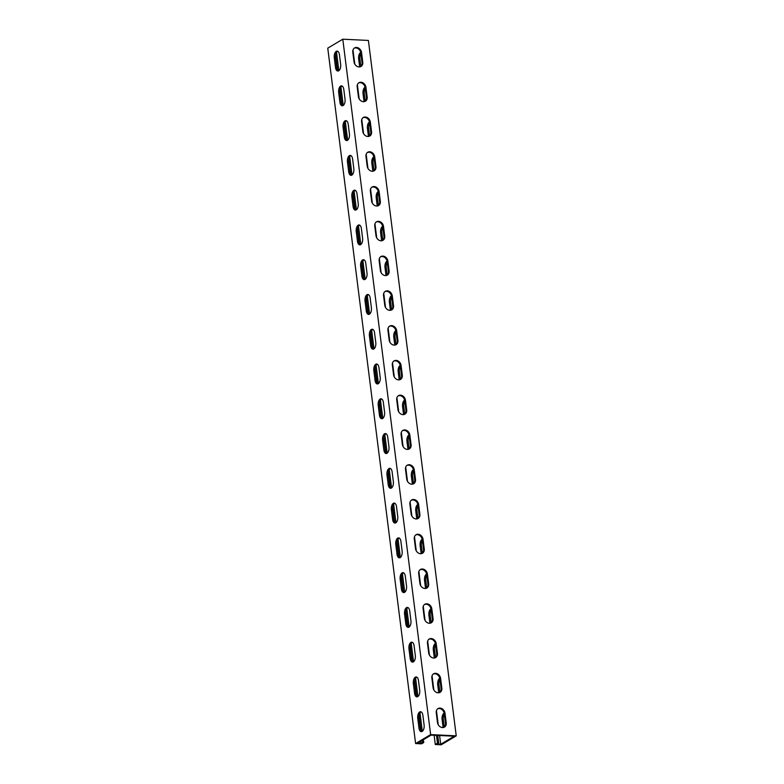 <?xml version="1.0" encoding="UTF-8"?>
<svg xmlns="http://www.w3.org/2000/svg" width="784" height="784" viewBox="0 0 784 784"><rect width="100%" height="100%" fill="white"/><g stroke="black" fill="none" stroke-linecap="round" stroke-linejoin="round"><path stroke-width="1.18" d="M444.165 713.077A5.106 2.626 -87.2 0 0 444.058 713.136A5.106 2.626 -87.2 0 0 442.107 719.536L443.117 727.552M444.342 714.204A5.106 2.626 -87.2 0 0 443.352 719.594L444.303 727.101M435.385 643.537A5.106 2.626 -87.2 0 0 435.267 643.605A5.106 2.626 -87.2 0 0 433.317 649.995L434.336 658.011M435.551 644.664A5.106 2.626 -87.2 0 0 434.571 650.054L435.522 657.56M426.604 573.996A5.106 2.626 -87.2 0 0 426.486 574.064A5.106 2.626 -87.2 0 0 424.536 580.454L425.545 588.47M426.77 575.123A5.106 2.626 -87.2 0 0 425.781 580.523L426.731 588.02M417.813 504.455A5.106 2.626 -87.2 0 0 417.705 504.524A5.106 2.626 -87.2 0 0 415.755 510.913L416.765 518.93M417.98 505.582A5.106 2.626 -87.2 0 0 417 510.982L417.95 518.489M409.032 434.914A5.106 2.626 -87.2 0 0 408.915 434.983A5.106 2.626 -87.2 0 0 406.965 441.382L407.974 449.389M409.199 436.041A5.106 2.626 -87.2 0 0 408.219 441.441L409.16 448.948M400.242 365.373A5.106 2.626 -87.2 0 0 400.134 365.442A5.106 2.626 -87.2 0 0 398.184 371.841L399.193 379.848M400.418 366.51A5.106 2.626 -87.2 0 0 399.428 371.9L400.379 379.407M391.461 295.842A5.106 2.626 -87.2 0 0 391.343 295.901A5.106 2.626 -87.2 0 0 389.393 302.301L390.412 310.307M391.628 296.969A5.106 2.626 -87.2 0 0 390.648 302.359L391.598 309.866M382.68 226.302A5.106 2.626 -87.2 0 0 382.563 226.36A5.106 2.626 -87.2 0 0 380.612 232.76L381.622 240.766M382.847 227.429A5.106 2.626 -87.2 0 0 381.857 232.819L382.808 240.325M373.89 156.761A5.106 2.626 -87.2 0 0 373.772 156.82A5.106 2.626 -87.2 0 0 371.822 163.219L372.841 171.226M374.056 157.888A5.106 2.626 -87.2 0 0 373.076 163.278L374.027 170.785M442.47 727.572A5.106 4.145 -120.8 0 1 437.482 722.495L436.257 712.754A5.106 4.145 -120.8 0 1 438.011 708.579A5.106 4.145 -120.8 0 1 444.998 713.185L446.223 722.917A5.106 4.145 -120.8 0 1 444.469 727.091A5.106 4.145 -120.8 0 1 442.47 727.572M433.689 658.031A5.106 4.145 -120.8 0 1 428.701 652.954L427.466 643.213A5.106 4.145 -120.8 0 1 429.22 639.038A5.106 4.145 -120.8 0 1 436.218 643.644L437.443 653.376A5.106 4.145 -120.8 0 1 435.688 657.551A5.106 4.145 -120.8 0 1 433.689 658.031M424.899 588.49A5.106 4.145 -120.8 0 1 419.91 583.414L418.685 573.672A5.106 4.145 -120.8 0 1 420.44 569.498A5.106 4.145 -120.8 0 1 427.427 574.104L428.662 583.835A5.106 4.145 -120.8 0 1 426.898 588.01A5.106 4.145 -120.8 0 1 424.899 588.49M416.118 518.949A5.106 4.145 -120.8 0 1 411.13 513.873L409.895 504.132A5.106 4.145 -120.8 0 1 411.659 499.967A5.106 4.145 -120.8 0 1 418.646 504.563L419.871 514.294A5.106 4.145 -120.8 0 1 418.117 518.469A5.106 4.145 -120.8 0 1 416.118 518.949M407.327 449.408A5.106 4.145 -120.8 0 1 402.339 444.332L401.114 434.601A5.106 4.145 -120.8 0 1 402.868 430.426A5.106 4.145 -120.8 0 1 409.856 435.022L411.09 444.753A5.106 4.145 -120.8 0 1 409.326 448.928A5.106 4.145 -120.8 0 1 407.327 449.408M398.546 379.868A5.106 4.145 -120.8 0 1 393.558 374.791L392.323 365.06A5.106 4.145 -120.8 0 1 394.087 360.885A5.106 4.145 -120.8 0 1 401.075 365.481L402.3 375.213A5.106 4.145 -120.8 0 1 400.546 379.387A5.106 4.145 -120.8 0 1 398.546 379.868M389.756 310.337A5.106 4.145 -120.8 0 1 384.768 305.25L383.543 295.519A5.106 4.145 -120.8 0 1 385.297 291.344A5.106 4.145 -120.8 0 1 392.284 295.94L393.519 305.682A5.106 4.145 -120.8 0 1 391.765 309.847A5.106 4.145 -120.8 0 1 389.756 310.337M380.975 240.796A5.106 4.145 -120.8 0 1 375.987 235.71L374.762 225.978A5.106 4.145 -120.8 0 1 376.516 221.803A5.106 4.145 -120.8 0 1 383.503 226.4L384.728 236.141A5.106 4.145 -120.8 0 1 382.974 240.316A5.106 4.145 -120.8 0 1 380.975 240.796M372.194 171.255A5.106 4.145 -120.8 0 1 367.206 166.169L365.971 156.437A5.106 4.145 -120.8 0 1 367.735 152.263A5.106 4.145 -120.8 0 1 374.723 156.859L375.948 166.6A5.106 4.145 -120.8 0 1 374.193 170.775A5.106 4.145 -120.8 0 1 372.194 171.255M438.08 692.801A5.106 4.145 -120.8 0 1 433.091 687.725L431.857 677.984A5.106 4.145 -120.8 0 1 433.621 673.809A5.106 4.145 -120.8 0 1 440.608 678.415L441.833 688.146A5.106 4.145 -120.8 0 1 440.079 692.321A5.106 4.145 -120.8 0 1 438.08 692.801M429.289 623.26A5.106 4.145 -120.8 0 1 424.301 618.184L423.076 608.443A5.106 4.145 -120.8 0 1 424.83 604.268A5.106 4.145 -120.8 0 1 431.817 608.874L433.052 618.605A5.106 4.145 -120.8 0 1 431.288 622.78A5.106 4.145 -120.8 0 1 429.289 623.26M420.508 553.72A5.106 4.145 -120.8 0 1 415.52 548.643L414.285 538.902A5.106 4.145 -120.8 0 1 416.049 534.727A5.106 4.145 -120.8 0 1 423.037 539.333L424.262 549.065A5.106 4.145 -120.8 0 1 422.507 553.239A5.106 4.145 -120.8 0 1 420.508 553.72M411.727 484.179A5.106 4.145 -120.8 0 1 406.739 479.102L405.504 469.361A5.106 4.145 -120.8 0 1 407.259 465.196A5.106 4.145 -120.8 0 1 414.246 469.792L415.481 479.524A5.106 4.145 -120.8 0 1 413.727 483.699A5.106 4.145 -120.8 0 1 411.727 484.179M402.937 414.638A5.106 4.145 -120.8 0 1 397.949 409.562L396.724 399.83A5.106 4.145 -120.8 0 1 398.478 395.655A5.106 4.145 -120.8 0 1 405.465 400.252L406.7 409.983A5.106 4.145 -120.8 0 1 404.936 414.158A5.106 4.145 -120.8 0 1 402.937 414.638M394.156 345.107A5.106 4.145 -120.8 0 1 389.168 340.021L387.933 330.289A5.106 4.145 -120.8 0 1 389.697 326.115A5.106 4.145 -120.8 0 1 396.684 330.711L397.909 340.442A5.106 4.145 -120.8 0 1 396.155 344.617A5.106 4.145 -120.8 0 1 394.156 345.107M385.365 275.566A5.106 4.145 -120.8 0 1 380.377 270.48L379.152 260.749A5.106 4.145 -120.8 0 1 380.906 256.574A5.106 4.145 -120.8 0 1 387.894 261.17L389.129 270.911A5.106 4.145 -120.8 0 1 387.365 275.076A5.106 4.145 -120.8 0 1 385.365 275.566M376.585 206.025A5.106 4.145 -120.8 0 1 371.596 200.939L370.362 191.208A5.106 4.145 -120.8 0 1 372.126 187.033A5.106 4.145 -120.8 0 1 379.113 191.629L380.338 201.37A5.106 4.145 -120.8 0 1 378.584 205.545A5.106 4.145 -120.8 0 1 376.585 206.025M367.794 136.485A5.106 4.145 -120.8 0 1 362.806 131.398L361.581 121.667A5.106 4.145 -120.8 0 1 363.335 117.492A5.106 4.145 -120.8 0 1 370.322 122.088L371.557 131.83A5.106 4.145 -120.8 0 1 369.803 136.004A5.106 4.145 -120.8 0 1 367.794 136.485M439.775 678.307A5.106 2.626 -87.2 0 0 439.667 678.366A5.106 2.626 -87.2 0 0 437.717 684.765L438.726 692.782M439.951 679.434A5.106 2.626 -87.2 0 0 438.962 684.824L439.912 692.331M430.994 608.766A5.106 2.626 -87.2 0 0 430.877 608.835A5.106 2.626 -87.2 0 0 428.926 615.224L429.936 623.241M431.161 609.893A5.106 2.626 -87.2 0 0 430.181 615.293L431.122 622.79M422.204 539.225A5.106 2.626 -87.2 0 0 422.096 539.294A5.106 2.626 -87.2 0 0 420.146 545.684L421.155 553.7M422.38 540.352A5.106 2.626 -87.2 0 0 421.39 545.752L422.341 553.249M413.423 469.685A5.106 2.626 -87.2 0 0 413.305 469.753A5.106 2.626 -87.2 0 0 411.355 476.153L412.374 484.159M413.589 470.812A5.106 2.626 -87.2 0 0 412.609 476.211L413.56 483.718M404.642 400.144A5.106 2.626 -87.2 0 0 404.524 400.212A5.106 2.626 -87.2 0 0 402.574 406.612L403.584 414.618M404.809 401.271A5.106 2.626 -87.2 0 0 403.819 406.671L404.769 414.177M395.851 330.603A5.106 2.626 -87.2 0 0 395.734 330.672A5.106 2.626 -87.2 0 0 393.784 337.071L394.803 345.078M396.018 331.74A5.106 2.626 -87.2 0 0 395.038 337.13L395.989 344.637M387.071 261.072A5.106 2.626 -87.2 0 0 386.953 261.131A5.106 2.626 -87.2 0 0 385.003 267.53L386.012 275.537M387.237 262.199A5.106 2.626 -87.2 0 0 386.257 267.589L387.198 275.096M378.28 191.531A5.106 2.626 -87.2 0 0 378.172 191.59A5.106 2.626 -87.2 0 0 376.222 197.989L377.231 205.996M378.456 192.658A5.106 2.626 -87.2 0 0 377.467 198.048L378.417 205.555M369.499 121.99A5.106 2.626 -87.2 0 0 369.382 122.049A5.106 2.626 -87.2 0 0 367.431 128.449L368.441 136.455M369.666 123.117A5.106 2.626 -87.2 0 0 368.686 128.507L369.627 136.014M415.304 677.19A5.106 2.626 -87.2 0 0 413.354 683.579L414.579 693.321A5.106 2.626 -87.2 0 0 416.892 696.888A5.106 2.626 -87.2 0 0 419.705 690.263L418.48 680.522A5.106 2.626 -87.2 0 0 416.167 676.955A5.106 2.626 -87.2 0 0 415.304 677.19M417.529 696.77A5.106 2.626 92.8 0 1 415.834 693.379L414.599 683.648A5.106 2.626 92.8 0 1 416.549 677.249A5.106 2.626 92.8 0 1 416.784 677.131M406.514 607.649A5.106 2.626 -87.2 0 0 404.564 614.048L405.798 623.78A5.106 2.626 -87.2 0 0 408.111 627.347A5.106 2.626 -87.2 0 0 410.924 620.722L409.699 610.981A5.106 2.626 -87.2 0 0 407.376 607.414A5.106 2.626 -87.2 0 0 406.514 607.649M408.748 627.239A5.106 2.626 92.8 0 1 407.043 623.839L405.818 614.107A5.106 2.626 92.8 0 1 407.768 607.708A5.106 2.626 92.8 0 1 407.994 607.59M397.733 538.108A5.106 2.626 -87.2 0 0 395.783 544.508L397.008 554.239A5.106 2.626 -87.2 0 0 399.33 557.816A5.106 2.626 -87.2 0 0 402.143 551.181L400.908 541.45A5.106 2.626 -87.2 0 0 398.595 537.873A5.106 2.626 -87.2 0 0 397.733 538.108M399.958 557.698A5.106 2.626 92.8 0 1 398.262 554.298L397.027 544.566A5.106 2.626 92.8 0 1 398.978 538.167A5.106 2.626 92.8 0 1 399.213 538.049M388.942 468.567A5.106 2.626 -87.2 0 0 386.992 474.967L388.227 484.698A5.106 2.626 -87.2 0 0 390.54 488.275A5.106 2.626 -87.2 0 0 393.352 481.641L392.127 471.909A5.106 2.626 -87.2 0 0 389.805 468.332A5.106 2.626 -87.2 0 0 388.942 468.567M391.177 488.158A5.106 2.626 92.8 0 1 389.472 484.757L388.247 475.026A5.106 2.626 92.8 0 1 390.197 468.626A5.106 2.626 92.8 0 1 390.422 468.509M380.162 399.027A5.106 2.626 -87.2 0 0 378.211 405.426L379.436 415.157A5.106 2.626 -87.2 0 0 381.759 418.734A5.106 2.626 -87.2 0 0 384.572 412.1L383.337 402.368A5.106 2.626 -87.2 0 0 381.024 398.791A5.106 2.626 -87.2 0 0 380.162 399.027M382.386 418.617A5.106 2.626 92.8 0 1 380.691 415.216L379.456 405.485A5.106 2.626 92.8 0 1 381.406 399.085A5.106 2.626 92.8 0 1 381.641 398.968M371.371 329.486A5.106 2.626 -87.2 0 0 369.421 335.885L370.656 345.617A5.106 2.626 -87.2 0 0 372.968 349.194A5.106 2.626 -87.2 0 0 375.781 342.559L374.556 332.828A5.106 2.626 -87.2 0 0 372.233 329.251A5.106 2.626 -87.2 0 0 371.371 329.486M373.605 349.076A5.106 2.626 92.8 0 1 371.9 345.685L370.675 335.944A5.106 2.626 92.8 0 1 372.625 329.545A5.106 2.626 92.8 0 1 372.851 329.427M362.59 259.945A5.106 2.626 -87.2 0 0 360.64 266.344L361.875 276.076A5.106 2.626 -87.2 0 0 364.188 279.653A5.106 2.626 -87.2 0 0 367 273.018L365.765 263.287A5.106 2.626 -87.2 0 0 363.453 259.71A5.106 2.626 -87.2 0 0 362.59 259.945M364.815 279.535A5.106 2.626 92.8 0 1 363.119 276.144L361.894 266.403A5.106 2.626 92.8 0 1 363.835 260.004A5.106 2.626 92.8 0 1 364.07 259.896M353.809 190.404A5.106 2.626 -87.2 0 0 351.859 196.804L353.084 206.545A5.106 2.626 -87.2 0 0 355.407 210.112A5.106 2.626 -87.2 0 0 358.219 203.477L356.985 193.746A5.106 2.626 -87.2 0 0 354.672 190.179A5.106 2.626 -87.2 0 0 353.809 190.404M356.034 209.994A5.106 2.626 92.8 0 1 354.339 206.604L353.104 196.862A5.106 2.626 92.8 0 1 355.054 190.473A5.106 2.626 92.8 0 1 355.289 190.355M345.019 120.863A5.106 2.626 -87.2 0 0 343.069 127.263L344.303 137.004A5.106 2.626 -87.2 0 0 346.616 140.571A5.106 2.626 -87.2 0 0 349.429 133.946L348.204 124.205A5.106 2.626 -87.2 0 0 345.881 120.638A5.106 2.626 -87.2 0 0 345.019 120.863M347.253 140.454A5.106 2.626 92.8 0 1 345.548 137.063L344.323 127.322A5.106 2.626 92.8 0 1 346.273 120.932A5.106 2.626 92.8 0 1 346.499 120.814M419.695 711.96A5.106 2.626 -87.2 0 0 417.745 718.35L418.97 728.091A5.106 2.626 -87.2 0 0 421.292 731.658A5.106 2.626 -87.2 0 0 424.105 725.033L422.87 715.292A5.106 2.626 -87.2 0 0 420.557 711.725A5.106 2.626 -87.2 0 0 419.695 711.96M421.919 731.541A5.106 2.626 92.8 0 1 420.224 728.15L418.989 718.418A5.106 2.626 92.8 0 1 420.939 712.019A5.106 2.626 92.8 0 1 421.175 711.901M410.904 642.419A5.106 2.626 -87.2 0 0 408.954 648.809L410.189 658.55A5.106 2.626 -87.2 0 0 412.502 662.117A5.106 2.626 -87.2 0 0 415.314 655.493L414.089 645.751A5.106 2.626 -87.2 0 0 411.767 642.184A5.106 2.626 -87.2 0 0 410.904 642.419M413.139 662.01A5.106 2.626 92.8 0 1 411.433 658.609L410.208 648.878A5.106 2.626 92.8 0 1 412.159 642.478A5.106 2.626 92.8 0 1 412.384 642.361M402.123 572.879A5.106 2.626 -87.2 0 0 400.173 579.278L401.398 589.009A5.106 2.626 -87.2 0 0 403.721 592.577A5.106 2.626 -87.2 0 0 406.533 585.952L405.299 576.211A5.106 2.626 -87.2 0 0 402.986 572.643A5.106 2.626 -87.2 0 0 402.123 572.879M404.348 592.469A5.106 2.626 92.8 0 1 402.653 589.068L401.418 579.337A5.106 2.626 92.8 0 1 403.368 572.937A5.106 2.626 92.8 0 1 403.603 572.82M393.333 503.338A5.106 2.626 -87.2 0 0 391.383 509.737L392.617 519.469A5.106 2.626 -87.2 0 0 394.93 523.046A5.106 2.626 -87.2 0 0 397.743 516.411L396.518 506.68A5.106 2.626 -87.2 0 0 394.205 503.103A5.106 2.626 -87.2 0 0 393.333 503.338M395.567 522.928A5.106 2.626 92.8 0 1 393.862 519.527L392.637 509.796A5.106 2.626 92.8 0 1 394.587 503.397A5.106 2.626 92.8 0 1 394.822 503.279M384.552 433.797A5.106 2.626 -87.2 0 0 382.602 440.196L383.837 449.928A5.106 2.626 -87.2 0 0 386.149 453.505A5.106 2.626 -87.2 0 0 388.962 446.87L387.737 437.139A5.106 2.626 -87.2 0 0 385.414 433.562A5.106 2.626 -87.2 0 0 384.552 433.797M386.777 453.387A5.106 2.626 92.8 0 1 385.081 449.987L383.856 440.255A5.106 2.626 92.8 0 1 385.806 433.856A5.106 2.626 92.8 0 1 386.032 433.738M375.771 364.256A5.106 2.626 -87.2 0 0 373.821 370.656L375.046 380.387A5.106 2.626 -87.2 0 0 377.369 383.964A5.106 2.626 -87.2 0 0 380.181 377.329L378.946 367.598A5.106 2.626 -87.2 0 0 376.634 364.021A5.106 2.626 -87.2 0 0 375.771 364.256M377.996 383.846A5.106 2.626 92.8 0 1 376.3 380.446L375.066 370.714A5.106 2.626 92.8 0 1 377.016 364.315A5.106 2.626 92.8 0 1 377.251 364.197M366.981 294.715A5.106 2.626 -87.2 0 0 365.03 301.115L366.265 310.846A5.106 2.626 -87.2 0 0 368.578 314.423A5.106 2.626 -87.2 0 0 371.391 307.789L370.166 298.057A5.106 2.626 -87.2 0 0 367.843 294.48A5.106 2.626 -87.2 0 0 366.981 294.715M369.215 314.306A5.106 2.626 92.8 0 1 367.51 310.915L366.285 301.174A5.106 2.626 92.8 0 1 368.235 294.774A5.106 2.626 92.8 0 1 368.46 294.657M358.2 225.175A5.106 2.626 -87.2 0 0 356.25 231.574L357.475 241.305A5.106 2.626 -87.2 0 0 359.797 244.882A5.106 2.626 -87.2 0 0 362.61 238.248L361.375 228.516A5.106 2.626 -87.2 0 0 359.062 224.949A5.106 2.626 -87.2 0 0 358.2 225.175M360.424 244.765A5.106 2.626 92.8 0 1 358.729 241.374L357.494 231.633A5.106 2.626 92.8 0 1 359.444 225.233A5.106 2.626 92.8 0 1 359.68 225.126M349.409 155.634A5.106 2.626 -87.2 0 0 347.459 162.033L348.694 171.774A5.106 2.626 -87.2 0 0 351.007 175.342A5.106 2.626 -87.2 0 0 353.819 168.707L352.594 158.976A5.106 2.626 -87.2 0 0 350.272 155.408A5.106 2.626 -87.2 0 0 349.409 155.634M351.644 175.224A5.106 2.626 92.8 0 1 349.938 171.833L348.713 162.092A5.106 2.626 92.8 0 1 350.664 155.702A5.106 2.626 92.8 0 1 350.889 155.585M340.628 86.093A5.106 2.626 -87.2 0 0 338.678 92.492L339.903 102.234A5.106 2.626 -87.2 0 0 342.226 105.801A5.106 2.626 -87.2 0 0 345.038 99.176L343.804 89.435A5.106 2.626 -87.2 0 0 341.491 85.868A5.106 2.626 -87.2 0 0 340.628 86.093M342.853 105.683A5.106 2.626 92.8 0 1 341.158 102.292L339.923 92.551A5.106 2.626 92.8 0 1 341.873 86.162A5.106 2.626 92.8 0 1 342.108 86.044M365.109 87.22A5.106 2.626 -87.2 0 0 364.991 87.279A5.106 2.626 -87.2 0 0 363.041 93.678L364.05 101.685M365.275 88.347A5.106 2.626 -87.2 0 0 364.295 93.737L365.236 101.244M363.404 101.714A5.106 4.145 -120.8 0 1 358.415 96.628L357.19 86.897A5.106 4.145 -120.8 0 1 358.945 82.722A5.106 4.145 -120.8 0 1 365.932 87.318L367.167 97.059A5.106 4.145 -120.8 0 1 365.403 101.234A5.106 4.145 -120.8 0 1 363.404 101.714M360.709 52.45A5.106 2.626 -87.2 0 0 360.601 52.508A5.106 2.626 -87.2 0 0 358.651 58.908L359.66 66.924M360.885 53.577A5.106 2.626 -87.2 0 0 359.895 58.967L360.846 66.473M336.238 51.332A5.106 2.626 -87.2 0 0 334.288 57.722L335.513 67.463A5.106 2.626 -87.2 0 0 337.835 71.03A5.106 2.626 -87.2 0 0 340.648 64.406L339.413 54.664A5.106 2.626 -87.2 0 0 337.1 51.097A5.106 2.626 -87.2 0 0 336.238 51.332M338.463 70.913A5.106 2.626 92.8 0 1 336.767 67.522L335.532 57.781A5.106 2.626 92.8 0 1 337.483 51.391A5.106 2.626 92.8 0 1 337.718 51.274M359.013 66.944A5.106 4.145 -120.8 0 1 354.025 61.858L352.8 52.126A5.106 4.145 -120.8 0 1 354.554 47.951A5.106 4.145 -120.8 0 1 361.542 52.548L362.767 62.289A5.106 4.145 -120.8 0 1 361.012 66.464A5.106 4.145 -120.8 0 1 359.013 66.944M422.233 740.41L422.488 742.477L421.028 743.35L417.588 743.183L431.151 735.098L454.259 736.215L440.706 744.3L437.266 744.134L438.736 743.261L437.482 743.203L435.287 744.516L434.111 735.245M422.488 742.477L423.742 742.536L421.537 743.84L415.608 743.555L430.632 734.598L456.239 735.843L441.216 744.8L435.287 744.516M415.608 743.555L327.761 48.157L342.784 39.2L368.392 40.445L456.239 735.843M423.742 742.536L423.389 739.724M422.321 731.315L420.008 712.979M417.931 696.545L415.618 678.209M413.54 661.774L411.218 643.439M409.15 627.004L406.827 608.668M404.75 592.234L402.437 573.898M400.359 557.463L398.047 539.127M395.969 522.693L393.646 504.357M391.579 487.922L389.256 469.587M387.178 453.152L384.866 434.816M382.788 418.382L380.475 400.046M378.398 383.611L376.085 365.275M374.007 348.841L371.685 330.505M369.617 314.07L367.294 295.735M365.217 279.31L362.904 260.964M360.826 244.539L358.513 226.194M356.436 209.769L354.123 191.423M352.045 174.999L349.723 156.653M347.655 140.228L345.332 121.883M343.255 105.458L340.942 87.112M338.864 70.687L336.552 52.342M420.988 730.59L419.077 715.469M416.598 695.82L414.687 680.698M412.208 661.049L410.297 645.928M407.807 626.279L405.906 611.157M403.417 591.508L401.506 576.387M399.027 556.738L397.116 541.617M394.636 521.968L392.725 506.846M390.246 487.197L388.335 472.076M385.846 452.427L383.935 437.305M381.455 417.656L379.544 402.535M377.065 382.886L375.154 367.765M372.674 348.116L370.763 333.004M368.284 313.345L366.373 298.234M363.884 278.575L361.973 263.463M359.493 243.804L357.582 228.693M355.103 209.034L353.192 193.922M350.713 174.264L348.802 159.152M346.312 139.493L344.411 124.382M341.922 104.723L340.011 89.611M337.532 69.952L335.621 54.841M420.763 741.282L421.028 743.35M437.658 708.824A5.106 4.145 -120.8 0 1 444.263 713.616L445.498 723.358A5.106 4.145 -120.8 0 1 444.087 727.287M428.868 639.283A5.106 4.145 -120.8 0 1 435.483 644.076L436.708 653.817A5.106 4.145 -120.8 0 1 435.306 657.747M420.087 569.743A5.106 4.145 -120.8 0 1 426.692 574.535L427.927 584.276A5.106 4.145 -120.8 0 1 426.516 588.206M411.306 500.202A5.106 4.145 -120.8 0 1 417.911 504.994L419.136 514.735A5.106 4.145 -120.8 0 1 417.735 518.665M402.515 430.661A5.106 4.145 -120.8 0 1 409.121 435.453L410.355 445.194A5.106 4.145 -120.8 0 1 408.954 449.124M393.735 361.12A5.106 4.145 -120.8 0 1 400.34 365.922L401.575 375.654A5.106 4.145 -120.8 0 1 400.163 379.583M384.944 291.589A5.106 4.145 -120.8 0 1 391.559 296.381L392.784 306.113A5.106 4.145 -120.8 0 1 391.383 310.043M376.163 222.048A5.106 4.145 -120.8 0 1 382.768 226.841L384.003 236.572A5.106 4.145 -120.8 0 1 382.592 240.502M367.382 152.508A5.106 4.145 -120.8 0 1 373.988 157.3L375.213 167.031A5.106 4.145 -120.8 0 1 373.811 170.971M433.268 674.054A5.106 4.145 -120.8 0 1 439.873 678.846L441.098 688.587A5.106 4.145 -120.8 0 1 439.697 692.517M424.477 604.513A5.106 4.145 -120.8 0 1 431.092 609.305L432.317 619.046A5.106 4.145 -120.8 0 1 430.916 622.976M415.696 534.972A5.106 4.145 -120.8 0 1 422.302 539.764L423.536 549.506A5.106 4.145 -120.8 0 1 422.125 553.435M406.906 465.431A5.106 4.145 -120.8 0 1 413.521 470.224L414.746 479.965A5.106 4.145 -120.8 0 1 413.344 483.895M398.125 395.891A5.106 4.145 -120.8 0 1 404.73 400.693L405.965 410.424A5.106 4.145 -120.8 0 1 404.554 414.354M389.344 326.35A5.106 4.145 -120.8 0 1 395.949 331.152L397.174 340.883A5.106 4.145 -120.8 0 1 395.773 344.813M380.554 256.819A5.106 4.145 -120.8 0 1 387.159 261.611L388.394 271.342A5.106 4.145 -120.8 0 1 386.992 275.272M371.773 187.278A5.106 4.145 -120.8 0 1 378.378 192.07L379.613 201.802A5.106 4.145 -120.8 0 1 378.202 205.731M362.982 117.737A5.106 4.145 -120.8 0 1 369.597 122.529L370.822 132.261A5.106 4.145 -120.8 0 1 369.421 136.2M358.592 82.967A5.106 4.145 -120.8 0 1 365.197 87.759L366.432 97.49A5.106 4.145 -120.8 0 1 365.021 101.43M354.201 48.196A5.106 4.145 -120.8 0 1 360.807 52.989L362.041 62.72A5.106 4.145 -120.8 0 1 360.63 66.66M352.986 49.96L354.77 64.072M357.377 84.731L359.16 98.843M361.767 119.501L363.551 133.613M366.167 154.272L367.951 168.384M370.558 189.042L372.341 203.154M374.948 223.803L376.732 237.924M379.338 258.573L381.122 272.695M383.739 293.343L385.522 307.465M388.129 328.114L389.913 342.236M392.519 362.884L394.303 377.006M396.91 397.655L398.693 411.776M401.3 432.425L403.084 446.547M405.7 467.195L407.484 481.317M410.091 501.966L411.874 516.088M414.481 536.736L416.265 550.858M418.872 571.507L420.655 585.628M423.262 606.277L425.046 620.399M427.662 641.047L429.446 655.169M432.053 675.818L433.836 689.94M436.443 710.588L438.227 724.71M439.589 735.51L440.706 744.3M438.736 743.261L437.746 735.421M437.482 743.203L436.492 735.353M430.632 734.598L342.784 39.2M443.352 719.594L442.107 719.536M434.571 650.054L433.317 649.995M425.781 580.523L424.536 580.454M417 510.982L415.755 510.913M408.219 441.441L406.965 441.382M399.428 371.9L398.184 371.841M390.648 302.359L389.393 302.301M381.857 232.819L380.612 232.76M373.076 163.278L371.822 163.219M438.962 684.824L437.717 684.765M430.181 615.293L428.926 615.224M421.39 545.752L420.146 545.684M412.609 476.211L411.355 476.153M403.819 406.671L402.574 406.612M395.038 337.13L393.784 337.071M386.257 267.589L385.003 267.53M377.467 198.048L376.222 197.989M368.686 128.507L367.431 128.449M414.599 683.648L413.354 683.579M405.818 614.107L404.564 614.048M397.027 544.566L395.783 544.508M388.247 475.026L386.992 474.967M379.456 405.485L378.211 405.426M370.675 335.944L369.421 335.885M361.894 266.403L360.64 266.344M353.104 196.862L351.859 196.804M344.323 127.322L343.069 127.263M418.989 718.418L417.745 718.35M410.208 648.878L408.954 648.809M401.418 579.337L400.173 579.278M392.637 509.796L391.383 509.737M383.856 440.255L382.602 440.196M375.066 370.714L373.821 370.656M366.285 301.174L365.03 301.115M357.494 231.633L356.25 231.574M348.713 162.092L347.459 162.033M339.923 92.551L338.678 92.492M364.295 93.737L363.041 93.678M359.895 58.967L358.651 58.908M335.532 57.781L334.288 57.722M362.767 62.289L362.041 62.72M361.542 52.548L360.807 52.989M336.767 67.522L335.513 67.463M367.167 97.059L366.432 97.49M365.932 87.318L365.197 87.759M341.158 102.292L339.903 102.234M349.938 171.833L348.694 171.774M358.729 241.374L357.475 241.305M367.51 310.915L366.265 310.846M376.3 380.446L375.046 380.387M385.081 449.987L383.837 449.928M393.862 519.527L392.617 519.469M402.653 589.068L401.398 589.009M411.433 658.609L410.189 658.55M420.224 728.15L418.97 728.091M345.548 137.063L344.303 137.004M354.339 206.604L353.084 206.545M363.119 276.144L361.875 276.076M371.9 345.685L370.656 345.617M380.691 415.216L379.436 415.157M389.472 484.757L388.227 484.698M398.262 554.298L397.008 554.239M407.043 623.839L405.798 623.78M415.834 693.379L414.579 693.321M371.557 131.83L370.822 132.261M370.322 122.088L369.597 122.529M380.338 201.37L379.613 201.802M379.113 191.629L378.378 192.07M389.129 270.911L388.394 271.342M387.894 261.17L387.159 261.611M397.909 340.442L397.174 340.883M396.684 330.711L395.949 331.152M406.7 409.983L405.965 410.424M405.465 400.252L404.73 400.693M415.481 479.524L414.746 479.965M414.246 469.792L413.521 470.224M424.262 549.065L423.536 549.506M423.037 539.333L422.302 539.764M433.052 618.605L432.317 619.046M431.817 608.874L431.092 609.305M441.833 688.146L441.098 688.587M440.608 678.415L439.873 678.846M375.948 166.6L375.213 167.031M374.723 156.859L373.988 157.3M384.728 236.141L384.003 236.572M383.503 226.4L382.768 226.841M393.519 305.682L392.784 306.113M392.284 295.94L391.559 296.381M402.3 375.213L401.575 375.654M401.075 365.481L400.34 365.922M411.09 444.753L410.355 445.194M409.856 435.022L409.121 435.453M419.871 514.294L419.136 514.735M418.646 504.563L417.911 504.994M428.662 583.835L427.927 584.276M427.427 574.104L426.692 574.535M437.443 653.376L436.708 653.817M436.218 643.644L435.483 644.076M446.223 722.917L445.498 723.358M444.998 713.185L444.263 713.616"/></g></svg>
